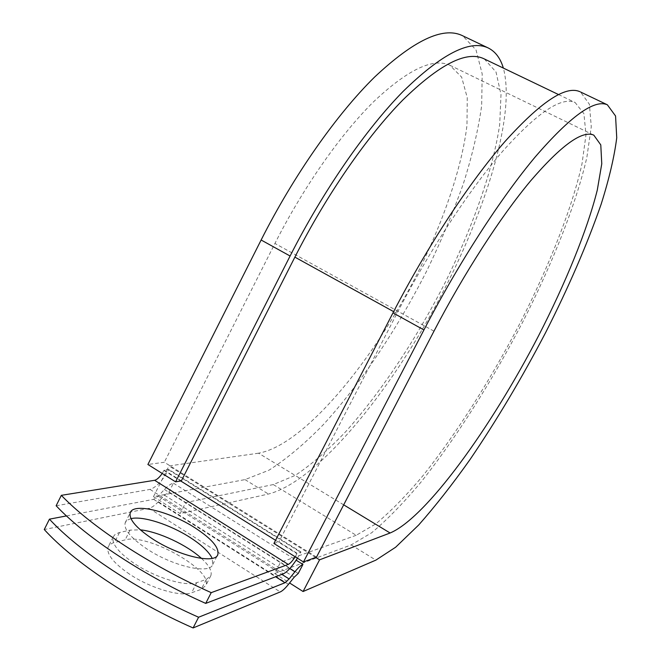 <?xml version="1.0" encoding="UTF-8"?>
<svg xmlns="http://www.w3.org/2000/svg" width="661" height="661" viewBox="0 0 661 661"><rect width="100%" height="100%" fill="white"/><g stroke="black" fill="none" stroke-linecap="round" stroke-linejoin="round"><path stroke-width="0.5" stroke-dasharray="3.31 2.48" d="M129.539 574.161C113.436 563.065 106.289 554.017 108.115 547.035L109.536 544.912L112.51 543.078L125.144 539.872C147.535 533.047 213.982 570.476 205.794 585.53L201.233 589.339L191.583 592.76C180.841 597.164 150.601 588.307 129.539 574.161M201.514 558.438C209.207 565.576 212.313 571.335 210.826 575.723L206.323 579.408L196.747 582.68C186.096 586.902 155.897 577.904 134.786 563.816C118.641 552.761 111.445 543.813 113.188 536.972L114.981 534.551L118.798 532.708L130.085 530.105L140.322 529.841M130.961 518.645L127.234 520.199L125.202 522.719C123.574 529.296 130.837 538.054 146.982 548.994C173.116 566.403 210.124 574.665 212.743 564.461L212.181 558.363M297.433 558.198L300.962 551.976L297.161 553.307L278.901 541.888L273.927 543.466M295.194 556.793L297.161 553.307M162.201 473.45L164.126 470.095L168.762 469.409L300.962 551.976M56.135 505.748L150.022 489.404C156.351 487.289 162.532 480.754 168.572 469.789L168.762 469.409M66.488 515.919L153.616 499.336L158.243 496.097L164.424 489.495C167.944 485.794 170.951 483.695 173.446 483.199L168.993 491.991L164.482 495.163L158.334 501.757C154.806 505.5 151.724 507.681 149.089 508.292L44.262 529.535M173.446 483.199L296.161 560.189M181.354 480.869L164.126 470.095M484.265 58.912L496.014 71.991L500.997 94.548L499.691 124.541C493.114 169.662 473.003 226.384 445.225 282.404C416.67 338.267 381.562 391.444 346.124 431.22C328.459 449.835 311.529 464.543 295.335 475.342L273.307 484.563L356.196 535.294L375.688 523.966C390.411 511.746 406.127 495.7 422.833 475.829C456.577 433.608 491.313 378.579 520.802 321.692C549.646 264.755 572.12 207.934 582.019 163.771L586.001 134.77L583.911 113.675L575.128 102.529C561.486 96.456 537.558 112.436 503.352 150.468C469.913 188.947 429.716 250.007 396.914 313.454L278.901 541.888M273.307 484.563L185.741 502.55L280.52 562.296L274.703 573.533L289.584 582.961M356.196 535.294L280.52 562.296L298.243 573.467M168.993 491.991L185.741 502.55L180.139 513.572L268.44 494.031C315.148 482.109 383.471 400.475 433.376 309.976C483.224 219.411 516.489 116.757 503.352 68.075M316.503 557.124L164.333 462.254L147.899 464.485M343.679 504.839L258.525 453.198C304.275 445.109 373.738 360.799 418.752 270.795C444.225 219.097 462.08 166.663 466.98 125.218L467.253 97.729L461.659 77.139L449.877 65.257C432.963 57.54 407.54 69.711 373.589 101.761C340.63 134.257 303.416 187.187 274.935 243.463L164.333 462.254M258.525 453.198L169.009 465.939L153.468 496.659L245 479.613L268.986 470.194C286.461 459.056 304.572 443.87 323.345 424.626C360.881 383.479 397.534 328.443 426.973 270.456C441.052 241.273 453.165 212.396 463.328 183.841C472.169 155.856 478.283 129.796 481.662 105.661L482.2 73.999L476.044 49.98L462.717 35.793M274.703 573.533L351.165 544.92L371.689 532.741C387.115 519.819 403.541 502.955 420.95 482.175C456.082 438.094 492.115 380.992 522.752 321.957C552.736 262.855 576.235 203.745 586.861 157.359L591.273 126.772L589.397 104.256L580.548 91.995M153.468 496.659L180.139 513.572M315.694 557.421L169.009 465.939M119.492 532.535L114.485 542.458M168.572 469.789L300.763 552.365M149.089 508.292L280.239 591.934M153.616 499.336L275.604 576.764M150.022 489.404L283.395 573.798M158.243 496.097L281.883 574.376M164.424 489.495L289.799 568.543M163.936 470.475L180.726 480.977M275.554 540.301L296.963 553.695M393.625 311.637L396.914 313.454M164.482 495.163L294.236 577.16M158.334 501.757L288.477 584.341M206.323 579.408L201.233 589.339M196.747 582.68L191.583 592.76M130.085 530.105L125.144 539.872M433.98 331.153L274.935 243.463M245 479.613L268.44 494.031M351.165 544.92L375.878 560.123M113.188 536.972L108.115 547.035M212.743 564.461L217.461 555.265M558.487 94.54L575.128 102.529M125.202 522.719L130.258 512.705M210.826 575.723L205.794 585.53M449.877 65.257L593.793 135.133"/><path stroke-width="0.99" d="M152.212 538.69C178.404 556.041 215.321 564.527 217.833 554.538C219.287 547.688 211.727 538.822 195.16 527.941C169.885 511.449 133.332 502.41 130.258 512.705C128.705 519.133 136.026 527.8 152.212 538.69M212.181 558.363C209.066 551.952 201.754 545.019 190.244 537.575C170.406 524.718 142.619 515.679 130.961 518.645M297.433 558.198C291.997 566.7 287.32 571.897 283.395 573.798L205.711 603.394L211.223 592.644L288.246 564.436C290.162 563.536 292.476 560.991 295.194 556.793M205.711 603.394C144.8 576.359 86.004 537.484 56.135 505.748L61.333 495.337L154.624 480.291C156.921 479.712 159.45 477.424 162.201 473.45M296.161 560.189L302.936 564.436L298.243 573.467L294.236 577.16L288.477 584.341C285.172 588.43 282.429 590.967 280.239 591.934L193.095 627.95L198.589 617.242C137.686 590.356 79.064 551.299 49.435 519.166L66.488 515.919M49.435 519.166L44.262 529.535C73.702 561.974 132.192 601.171 193.095 627.95M140.322 529.841C158.458 531.634 187.212 545.102 201.514 558.438M302.936 564.436C300.879 565.271 298.21 567.716 294.913 571.765L289.13 578.962L285.007 582.738L198.589 617.242M61.333 495.337C91.383 526.776 150.32 565.51 211.223 592.644M484.265 58.912L483.48 58.54C466.096 50.69 439.152 64.563 402.656 100.166C367.144 136.298 326.427 195.02 294.88 257.129L181.354 480.869L175.603 481.844L147.899 464.485L261.128 240.009L290.096 256.014L175.603 481.844M580.548 91.995L607.368 104.793L615.565 116.006L616.738 137.777C614.358 156.69 609.161 178.842 601.138 204.241C587.142 244.471 568.634 287.271 545.589 332.648C521.95 377.894 496.766 420.181 470.045 459.511C452.438 484.348 435.343 506.161 418.744 524.941L395.65 547.217L375.878 560.123L303.077 591.521L319.56 559.834L390.106 532.997C426.221 517.794 491.247 427.353 538.74 335.449C565.742 282.685 587.183 230.309 597.288 190.087L601.766 163.804L600.783 144.891L593.793 135.133C582.324 130.035 561.272 145.263 530.643 180.833C500.683 216.709 464.245 272.993 433.98 331.153L316.503 557.124L303.473 561.974L273.927 543.466L392.998 312.86L423.932 329.946L303.473 561.974M462.717 35.793L461.75 35.339C442.506 26.655 413.439 40.585 374.547 77.122C336.738 114.279 293.839 175.215 261.128 240.009M503.352 68.075C500.377 58.036 495.188 51.261 487.793 47.757C469.616 39.586 441.408 54.119 403.169 91.358C365.946 129.192 323.188 190.814 290.096 256.014M579.837 91.656C565.568 85.327 540.524 102.058 504.69 141.842C469.632 182.139 427.411 246.247 392.998 312.86M607.368 104.793C594.313 99.026 570.245 116.435 535.162 157.004C500.79 198.052 458.751 262.904 423.932 329.946M319.56 559.834L315.694 557.421M289.584 582.961L303.077 591.521M275.604 576.764L285.007 582.738M154.624 480.291L288.246 564.436M281.883 574.376L289.13 578.962M289.799 568.543L294.913 571.765M180.726 480.977L275.554 540.301M294.88 257.129L393.625 311.637M390.106 532.997L343.679 504.839M217.461 555.265L217.833 554.538M483.48 58.54L558.487 94.54M461.75 35.339L487.793 47.757"/></g></svg>
